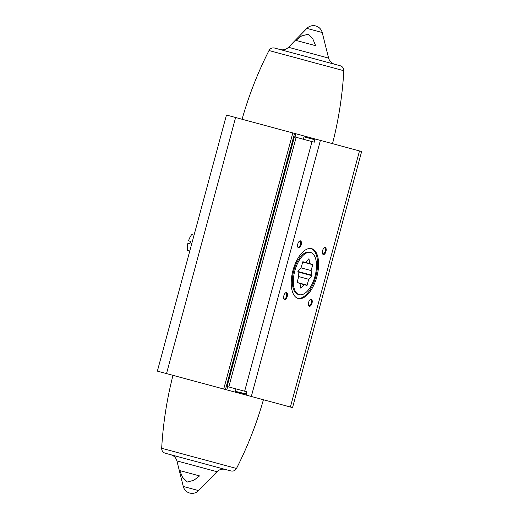 <?xml version="1.0" encoding="UTF-8"?>
<svg xmlns="http://www.w3.org/2000/svg" width="519" height="519" viewBox="0 0 519 519"><rect width="100%" height="100%" fill="white"/><g stroke="black" fill="none" stroke-linecap="round" stroke-linejoin="round"><path stroke-width="0.78" d="M228.808 386.953L227.063 386.48L294.422 136.834L296.167 137.301L228.808 386.953L246.94 391.845L246.071 395.063L292.541 407.603L361.639 151.516L359.498 150.938L290.4 407.026M307.436 137.743L307.65 136.951L359.498 150.938M315.169 138.975L314.3 142.193L311.997 141.577L244.637 391.222M238.772 392.241L238.558 393.032L246.071 395.063M238.558 393.032L157.361 371.124L226.459 115.043L295.901 133.779L295.039 136.997M179.775 470.584L182.526 477.266L187.294 482.034L193.834 480.296L199.556 475.917L179.775 470.584M296.167 137.301L311.997 141.577M295.856 40.359L315.636 45.698L312.886 39.016L308.117 34.248L301.578 35.98L295.856 40.359M227.679 386.649L226.809 389.866M284.6 299.612A3.639 1.739 105.1 0 0 287.429 295.538A3.639 1.739 105.1 0 0 285.431 292.911A3.639 1.739 105.1 0 0 283.841 298.801A3.639 1.739 105.1 0 0 284.6 299.612M298.561 247.874A3.639 1.739 105.1 0 0 301.39 243.8A3.639 1.739 105.1 0 0 299.385 241.173A3.639 1.739 105.1 0 0 297.796 247.063A3.639 1.739 105.1 0 0 298.561 247.874M323.331 254.557A3.639 1.739 105.1 0 0 326.159 250.482A3.639 1.739 105.1 0 0 324.154 247.855A3.639 1.739 105.1 0 0 322.565 253.746A3.639 1.739 105.1 0 0 323.331 254.557M309.369 306.294A3.639 1.739 105.1 0 0 312.198 302.22A3.639 1.739 105.1 0 0 310.193 299.593A3.639 1.739 105.1 0 0 308.604 305.483A3.639 1.739 105.1 0 0 309.369 306.294M298.191 298.483A25.794 12.346 105.1 0 0 316.837 276.789A25.794 12.346 105.1 0 0 311.634 248.666A25.794 12.346 105.1 0 0 292.988 270.36A25.794 12.346 105.1 0 0 298.191 298.483M307.65 136.951L295.901 133.779M310.596 252.5L309.571 252.228A21.824 10.445 105.1 0 0 293.799 270.574A21.824 10.445 105.1 0 0 298.198 294.37L299.229 294.649A21.824 10.445 105.1 0 0 315.001 276.296A21.824 10.445 105.1 0 0 310.596 252.5A21.824 10.445 105.1 0 0 294.824 270.853A21.824 10.445 105.1 0 0 299.229 294.649M297.685 298.321A25.794 12.346 105.1 0 0 315.805 276.517A25.794 12.346 105.1 0 0 311.115 248.556M308.507 305.172A3.062 1.466 105.1 0 0 309.032 305.613A3.062 1.466 105.1 0 0 311.244 303.038A3.062 1.466 105.1 0 0 310.628 299.697A3.062 1.466 105.1 0 0 309.953 299.813M322.468 253.434A3.062 1.466 105.1 0 0 322.993 253.875A3.062 1.466 105.1 0 0 325.205 251.3A3.062 1.466 105.1 0 0 324.589 247.959A3.062 1.466 105.1 0 0 323.908 248.076M297.698 246.752A3.062 1.466 105.1 0 0 298.224 247.193A3.062 1.466 105.1 0 0 300.436 244.618A3.062 1.466 105.1 0 0 299.82 241.277A3.062 1.466 105.1 0 0 299.145 241.393M283.737 298.483A3.062 1.466 105.1 0 0 284.263 298.931A3.062 1.466 105.1 0 0 286.482 296.355A3.062 1.466 105.1 0 0 285.859 293.014A3.062 1.466 105.1 0 0 285.184 293.131M322.221 32.528A9.095 9.095 0 0 0 306.878 28.389L322.221 32.528L328.598 58.102C329.494 61.236 331.505 63.286 334.619 64.246L294.39 53.386M291.697 52.659L274.583 48.046C272.138 47.56 270.276 48.384 268.998 50.531L343.825 70.72C343.799 68.223 342.605 66.575 340.243 65.764L291.697 52.659M182.37 457.855L165.256 453.236C162.895 452.425 161.701 450.777 161.675 448.28L236.502 468.469C235.224 470.616 233.362 471.44 230.916 470.954L182.37 457.855M198.621 490.611L183.278 486.472A9.095 9.095 0 0 0 198.621 490.611L216.994 471.713C219.349 469.455 222.113 468.696 225.291 469.436L185.062 458.582M307.501 137.762L305.886 137.327M238.215 392.092L245.571 394.077L238.215 392.092M194.041 235.185L191.719 234.556A12.43 5.949 105.1 0 0 188.598 240.621L190.518 241.607A12.43 5.949 -74.9 0 0 189.96 243.658L187.813 243.547A12.43 5.949 105.1 0 0 187.45 250.359L189.779 250.988M308.974 258.91L309.843 263.6L312.717 264.69L311.134 270.574L311.893 275.68L308.779 279.3L306.976 285.431L304.16 284.672L300.851 288.24L299.982 283.549L297.108 282.459L298.691 276.575L297.932 271.469L301.046 267.849L302.849 261.712L305.665 262.478L308.779 258.851M305.665 262.478L309.843 263.6M302.635 261.972L312.717 264.69M301.046 267.849L311.134 270.574M297.932 271.469L312.003 275.265M297.822 271.885L311.893 275.68M298.691 276.575L308.779 279.3M297.108 282.459L307.19 285.178M299.982 283.549L304.16 284.672M320.405 140.39L251.313 396.477M216.994 471.713L176.901 460.898C176.006 457.764 173.995 455.714 170.881 454.754M328.598 58.102L288.506 47.287C286.151 49.545 283.387 50.304 280.208 49.565M292.813 132.942L223.715 389.029M235.613 117.515L166.515 373.596M294.558 133.415L225.46 389.503M314.242 139.579L304.29 136.893M246.519 391.728L245.941 393.863L235.62 391.391M183.278 486.472L176.901 460.898M306.878 28.389L288.506 47.287M343.825 70.72C342.417 95.399 338.648 119.714 332.517 143.659M242.081 119.26C248.828 95.477 257.8 72.569 268.998 50.531M172.983 375.341C166.852 399.286 163.083 423.601 161.675 448.28M263.418 399.74C256.671 423.523 247.699 446.431 236.502 468.469M303.92 137.107L303.343 139.241M314.456 139.955L313.878 142.083M235.983 388.887L235.405 391.015M245.941 393.863L245.571 394.077"/></g></svg>
